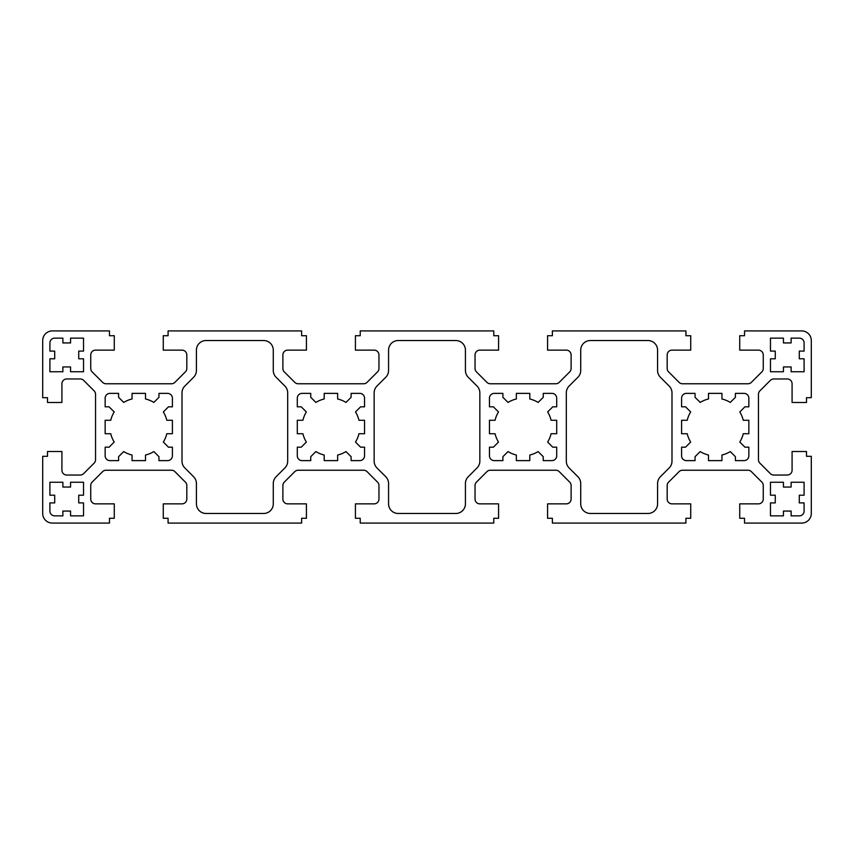 <?xml version="1.0" encoding="UTF-8"?>
<svg xmlns="http://www.w3.org/2000/svg" width="854" height="854" viewBox="0 0 854 854"><rect width="100%" height="100%" fill="white"/><g stroke="black" fill="none" stroke-linecap="round" stroke-linejoin="round"><path stroke-width="0.64" stroke-dasharray="4.27 3.2" d="M791.124 366.953L791.124 371.757L804.094 371.757L804.094 358.787L799.291 358.787L799.291 351.101L804.094 351.101L804.094 342.934A4.804 4.804 0 0 0 799.291 338.131L791.124 338.131L791.124 342.934L783.438 342.934L783.438 338.131L770.468 338.131L770.468 351.101L775.272 351.101L775.272 358.787L770.468 358.787L770.468 371.757L783.438 371.757L783.438 366.953L791.124 366.953M657.58 483.524A9.607 9.607 0 0 1 660.398 476.735L669.173 467.949A9.607 9.607 0 0 0 671.991 461.16L671.991 392.84A9.607 9.607 0 0 0 669.173 386.051L660.398 377.265A9.607 9.607 0 0 1 657.58 370.476L657.58 350.14A9.607 9.607 0 0 0 647.972 340.532L590.327 340.532A9.607 9.607 0 0 0 580.72 350.14L580.72 370.476A9.607 9.607 0 0 1 577.902 377.265L569.127 386.051A9.607 9.607 0 0 0 566.309 392.84L566.309 461.16A9.607 9.607 0 0 0 569.127 467.949L577.902 476.735A9.607 9.607 0 0 1 580.72 483.524L580.72 503.86A9.607 9.607 0 0 0 590.327 513.467L647.972 513.467A9.607 9.607 0 0 0 657.58 503.86L657.58 483.524M556.701 447.176L552.762 447.176L547.649 442.062A28.822 28.822 0 0 0 551.097 433.725L556.701 433.725L556.701 420.275L551.097 420.275A28.822 28.822 0 0 0 547.649 411.938L552.762 406.824L556.701 406.824L556.701 398.177A4.804 4.804 0 0 0 551.897 393.374L543.251 393.374L543.251 397.313L538.137 402.426A28.822 28.822 0 0 0 529.8 398.978L529.8 393.374L516.35 393.374L516.35 398.978A28.822 28.822 0 0 0 508.013 402.426L502.899 397.313L502.899 393.374L494.252 393.374A4.804 4.804 0 0 0 489.449 398.177L489.449 406.824L493.388 406.824L498.501 411.938A28.822 28.822 0 0 0 495.053 420.275L489.449 420.275L489.449 433.725L495.053 433.725A28.822 28.822 0 0 0 498.501 442.062L493.388 447.176L489.449 447.176L489.449 455.822A4.804 4.804 0 0 0 494.252 460.626L502.899 460.626L502.899 456.687L508.013 451.574A28.822 28.822 0 0 0 516.35 455.022L516.35 460.626L529.8 460.626L529.8 455.022A28.822 28.822 0 0 0 538.137 451.574L543.251 456.687L543.251 460.626L551.897 460.626A4.804 4.804 0 0 0 556.701 455.822L556.701 447.176M337.65 398.978L337.65 393.374L324.2 393.374L324.2 398.978A28.822 28.822 0 0 0 315.863 402.426L310.749 397.313L310.749 393.374L302.102 393.374A4.804 4.804 0 0 0 297.299 398.177L297.299 406.824L301.238 406.824L306.351 411.938A28.822 28.822 0 0 0 302.903 420.275L297.299 420.275L297.299 433.725L302.903 433.725A28.822 28.822 0 0 0 306.351 442.062L301.238 447.176L297.299 447.176L297.299 455.822A4.804 4.804 0 0 0 302.102 460.626L310.749 460.626L310.749 456.687L315.863 451.574A28.822 28.822 0 0 0 324.2 455.022L324.2 460.626L337.65 460.626L337.65 455.022A28.822 28.822 0 0 0 345.987 451.574L351.101 456.687L351.101 460.626L359.747 460.626A4.804 4.804 0 0 0 364.551 455.822L364.551 447.176L360.612 447.176L355.499 442.062A28.822 28.822 0 0 0 358.947 433.725L364.551 433.725L364.551 420.275L358.947 420.275A28.822 28.822 0 0 0 355.499 411.938L360.612 406.824L364.551 406.824L364.551 398.177A4.804 4.804 0 0 0 359.747 393.374L351.101 393.374L351.101 397.313L345.987 402.426A28.822 28.822 0 0 0 337.65 398.978M49.906 371.757L62.876 371.757L62.876 366.953L70.562 366.953L70.562 371.757L83.532 371.757L83.532 358.787L78.728 358.787L78.728 351.101L83.532 351.101L83.532 338.131L70.562 338.131L70.562 342.934L62.876 342.934L62.876 338.131L54.709 338.131A4.804 4.804 0 0 0 49.906 342.934L49.906 351.101L54.709 351.101L54.709 358.787L49.906 358.787L49.906 371.757M102.629 471.643A4.804 4.804 0 0 1 106.024 470.234L171.526 470.234A4.804 4.804 0 0 1 174.921 471.643L185.403 482.126A4.804 4.804 0 0 1 186.812 485.52L186.812 499.056A4.804 4.804 0 0 1 182.009 503.86L163.274 503.86L163.274 518.271L168.078 518.271L168.078 523.075L301.622 523.075L301.622 518.271L306.426 518.271L306.426 503.86L287.691 503.86A4.804 4.804 0 0 1 282.887 499.056L282.887 485.52A4.804 4.804 0 0 1 284.297 482.126L294.779 471.643A4.804 4.804 0 0 1 298.174 470.234L363.676 470.234A4.804 4.804 0 0 1 367.071 471.643L377.553 482.126A4.804 4.804 0 0 1 378.962 485.52L378.962 499.056A4.804 4.804 0 0 1 374.159 503.86L355.424 503.86L355.424 518.271L360.228 518.271L360.228 523.075L493.772 523.075L493.772 518.271L498.576 518.271L498.576 503.86L479.841 503.86A4.804 4.804 0 0 1 475.037 499.056L475.037 485.52A4.804 4.804 0 0 1 476.447 482.126L486.929 471.643A4.804 4.804 0 0 1 490.324 470.234L555.826 470.234A4.804 4.804 0 0 1 559.221 471.643L569.703 482.126A4.804 4.804 0 0 1 571.112 485.52L571.112 499.056A4.804 4.804 0 0 1 566.309 503.86L547.574 503.86L547.574 518.271L552.378 518.271L552.378 523.075L685.922 523.075L685.922 518.271L690.726 518.271L690.726 503.86L671.991 503.86A4.804 4.804 0 0 1 667.187 499.056L667.187 485.52A4.804 4.804 0 0 1 668.597 482.126L679.079 471.643A4.804 4.804 0 0 1 682.474 470.234L747.976 470.234A4.804 4.804 0 0 1 751.371 471.643L761.853 482.126A4.804 4.804 0 0 1 763.262 485.52L763.262 499.056A4.804 4.804 0 0 1 758.459 503.86L739.724 503.86L739.724 518.271L744.528 518.271L744.528 523.075L801.692 523.075A9.607 9.607 0 0 0 811.3 513.467L811.3 456.303L806.496 456.303L806.496 451.499L792.085 451.499L792.085 470.234A4.804 4.804 0 0 1 787.281 475.037L773.745 475.037A4.804 4.804 0 0 1 770.351 473.628L759.868 463.146A4.804 4.804 0 0 1 758.459 459.751L758.459 394.249A4.804 4.804 0 0 1 759.868 390.854L770.351 380.372A4.804 4.804 0 0 1 773.745 378.962L787.281 378.962A4.804 4.804 0 0 1 792.085 383.766L792.085 402.501L806.496 402.501L806.496 397.697L811.3 397.697L811.3 340.532A9.607 9.607 0 0 0 801.692 330.925L744.528 330.925L744.528 335.729L739.724 335.729L739.724 350.14L758.459 350.14A4.804 4.804 0 0 1 763.262 354.944L763.262 368.48A4.804 4.804 0 0 1 761.853 371.874L751.371 382.357A4.804 4.804 0 0 1 747.976 383.766L682.474 383.766A4.804 4.804 0 0 1 679.079 382.357L668.597 371.874A4.804 4.804 0 0 1 667.187 368.48L667.187 354.944A4.804 4.804 0 0 1 671.991 350.14L690.726 350.14L690.726 335.729L685.922 335.729L685.922 330.925L552.378 330.925L552.378 335.729L547.574 335.729L547.574 350.14L566.309 350.14A4.804 4.804 0 0 1 571.112 354.944L571.112 368.48A4.804 4.804 0 0 1 569.703 371.874L559.221 382.357A4.804 4.804 0 0 1 555.826 383.766L490.324 383.766A4.804 4.804 0 0 1 486.929 382.357L476.447 371.874A4.804 4.804 0 0 1 475.037 368.48L475.037 354.944A4.804 4.804 0 0 1 479.841 350.14L498.576 350.14L498.576 335.729L493.772 335.729L493.772 330.925L360.228 330.925L360.228 335.729L355.424 335.729L355.424 350.14L374.159 350.14A4.804 4.804 0 0 1 378.962 354.944L378.962 368.48A4.804 4.804 0 0 1 377.553 371.874L367.071 382.357A4.804 4.804 0 0 1 363.676 383.766L298.174 383.766A4.804 4.804 0 0 1 294.779 382.357L284.297 371.874A4.804 4.804 0 0 1 282.887 368.48L282.887 354.944A4.804 4.804 0 0 1 287.691 350.14L306.426 350.14L306.426 335.729L301.622 335.729L301.622 330.925L168.078 330.925L168.078 335.729L163.274 335.729L163.274 350.14L182.009 350.14A4.804 4.804 0 0 1 186.812 354.944L186.812 368.48A4.804 4.804 0 0 1 185.403 371.874L174.921 382.357A4.804 4.804 0 0 1 171.526 383.766L106.024 383.766A4.804 4.804 0 0 1 102.629 382.357L92.147 371.874A4.804 4.804 0 0 1 90.737 368.48L90.737 354.944A4.804 4.804 0 0 1 95.541 350.14L114.276 350.14L114.276 335.729L109.472 335.729L109.472 330.925L52.307 330.925A9.607 9.607 0 0 0 42.7 340.532L42.7 397.697L47.504 397.697L47.504 402.501L61.915 402.501L61.915 383.766A4.804 4.804 0 0 1 66.719 378.962L80.255 378.962A4.804 4.804 0 0 1 83.649 380.372L94.132 390.854A4.804 4.804 0 0 1 95.541 394.249L95.541 459.751A4.804 4.804 0 0 1 94.132 463.146L83.649 473.628A4.804 4.804 0 0 1 80.255 475.037L66.719 475.037A4.804 4.804 0 0 1 61.915 470.234L61.915 451.499L47.504 451.499L47.504 456.303L42.7 456.303L42.7 513.467A9.607 9.607 0 0 0 52.307 523.075L109.472 523.075L109.472 518.271L114.276 518.271L114.276 503.86L95.541 503.86A4.804 4.804 0 0 1 90.737 499.056L90.737 485.52A4.804 4.804 0 0 1 92.147 482.126L102.629 471.643M172.401 447.176L168.462 447.176L163.349 442.062A28.822 28.822 0 0 0 166.797 433.725L172.401 433.725L172.401 420.275L166.797 420.275A28.822 28.822 0 0 0 163.349 411.938L168.462 406.824L172.401 406.824L172.401 398.177A4.804 4.804 0 0 0 167.597 393.374L158.951 393.374L158.951 397.313L153.837 402.426A28.822 28.822 0 0 0 145.5 398.978L145.5 393.374L132.05 393.374L132.05 398.978A28.822 28.822 0 0 0 123.713 402.426L118.599 397.313L118.599 393.374L109.952 393.374A4.804 4.804 0 0 0 105.149 398.177L105.149 406.824L109.088 406.824L114.201 411.938A28.822 28.822 0 0 0 110.753 420.275L105.149 420.275L105.149 433.725L110.753 433.725A28.822 28.822 0 0 0 114.201 442.062L109.088 447.176L105.149 447.176L105.149 455.822A4.804 4.804 0 0 0 109.952 460.626L118.599 460.626L118.599 456.687L123.713 451.574A28.822 28.822 0 0 0 132.05 455.022L132.05 460.626L145.5 460.626L145.5 455.022A28.822 28.822 0 0 0 153.837 451.574L158.951 456.687L158.951 460.626L167.597 460.626A4.804 4.804 0 0 0 172.401 455.822L172.401 447.176M83.532 515.869L83.532 502.899L78.728 502.899L78.728 495.213L83.532 495.213L83.532 482.243L70.562 482.243L70.562 487.047L62.876 487.047L62.876 482.243L49.906 482.243L49.906 495.213L54.709 495.213L54.709 502.899L49.906 502.899L49.906 511.066A4.804 4.804 0 0 0 54.709 515.869L62.876 515.869L62.876 511.066L70.562 511.066L70.562 515.869L83.532 515.869M193.602 476.735A9.607 9.607 0 0 1 196.42 483.524L196.42 503.86A9.607 9.607 0 0 0 206.027 513.467L263.672 513.467A9.607 9.607 0 0 0 273.28 503.86L273.28 483.524A9.607 9.607 0 0 1 276.098 476.735L284.873 467.949A9.607 9.607 0 0 0 287.691 461.16L287.691 392.84A9.607 9.607 0 0 0 284.873 386.051L276.098 377.265A9.607 9.607 0 0 1 273.28 370.476L273.28 350.14A9.607 9.607 0 0 0 263.672 340.532L206.027 340.532A9.607 9.607 0 0 0 196.42 350.14L196.42 370.476A9.607 9.607 0 0 1 193.602 377.265L184.827 386.051A9.607 9.607 0 0 0 182.009 392.84L182.009 461.16A9.607 9.607 0 0 0 184.827 467.949L193.602 476.735M804.094 495.213L804.094 482.243L791.124 482.243L791.124 487.047L783.438 487.047L783.438 482.243L770.468 482.243L770.468 495.213L775.272 495.213L775.272 502.899L770.468 502.899L770.468 515.869L783.438 515.869L783.438 511.066L791.124 511.066L791.124 515.869L799.291 515.869A4.804 4.804 0 0 0 804.094 511.066L804.094 502.899L799.291 502.899L799.291 495.213L804.094 495.213M730.287 402.426A28.822 28.822 0 0 0 721.95 398.978L721.95 393.374L708.5 393.374L708.5 398.978A28.822 28.822 0 0 0 700.163 402.426L695.049 397.313L695.049 393.374L686.402 393.374A4.804 4.804 0 0 0 681.599 398.177L681.599 406.824L685.538 406.824L690.651 411.938A28.822 28.822 0 0 0 687.203 420.275L681.599 420.275L681.599 433.725L687.203 433.725A28.822 28.822 0 0 0 690.651 442.062L685.538 447.176L681.599 447.176L681.599 455.822A4.804 4.804 0 0 0 686.402 460.626L695.049 460.626L695.049 456.687L700.163 451.574A28.822 28.822 0 0 0 708.5 455.022L708.5 460.626L721.95 460.626L721.95 455.022A28.822 28.822 0 0 0 730.287 451.574L735.401 456.687L735.401 460.626L744.047 460.626A4.804 4.804 0 0 0 748.851 455.822L748.851 447.176L744.912 447.176L739.799 442.062A28.822 28.822 0 0 0 743.247 433.725L748.851 433.725L748.851 420.275L743.247 420.275A28.822 28.822 0 0 0 739.799 411.938L744.912 406.824L748.851 406.824L748.851 398.177A4.804 4.804 0 0 0 744.047 393.374L735.401 393.374L735.401 397.313L730.287 402.426M465.43 483.524A9.607 9.607 0 0 1 468.248 476.735L477.023 467.949A9.607 9.607 0 0 0 479.841 461.16L479.841 392.84A9.607 9.607 0 0 0 477.023 386.051L468.248 377.265A9.607 9.607 0 0 1 465.43 370.476L465.43 350.14A9.607 9.607 0 0 0 455.822 340.532L398.177 340.532A9.607 9.607 0 0 0 388.57 350.14L388.57 370.476A9.607 9.607 0 0 1 385.752 377.265L376.977 386.051A9.607 9.607 0 0 0 374.159 392.84L374.159 461.16A9.607 9.607 0 0 0 376.977 467.949L385.752 476.735A9.607 9.607 0 0 1 388.57 483.524L388.57 503.86A9.607 9.607 0 0 0 398.177 513.467L455.822 513.467A9.607 9.607 0 0 0 465.43 503.86L465.43 483.524"/><path stroke-width="1.28" d="M791.124 371.757L804.094 371.757L804.094 358.787L799.291 358.787L799.291 351.101L804.094 351.101L804.094 342.934A4.804 4.804 0 0 0 799.291 338.131L791.124 338.131L791.124 342.934L783.438 342.934L783.438 338.131L770.468 338.131L770.468 351.101L775.272 351.101L775.272 358.787L770.468 358.787L770.468 371.757L783.438 371.757L783.438 366.953L791.124 366.953L791.124 371.757M660.398 476.735L669.173 467.949A9.607 9.607 0 0 0 671.991 461.16L671.991 392.84A9.607 9.607 0 0 0 669.173 386.051L660.398 377.265A9.607 9.607 0 0 1 657.58 370.476L657.58 350.14A9.607 9.607 0 0 0 647.972 340.532L590.327 340.532A9.607 9.607 0 0 0 580.72 350.14L580.72 370.476A9.607 9.607 0 0 1 577.902 377.265L569.127 386.051A9.607 9.607 0 0 0 566.309 392.84L566.309 461.16A9.607 9.607 0 0 0 569.127 467.949L577.902 476.735A9.607 9.607 0 0 1 580.72 483.524L580.72 503.86A9.607 9.607 0 0 0 590.327 513.467L647.972 513.467A9.607 9.607 0 0 0 657.58 503.86L657.58 483.524A9.607 9.607 0 0 1 660.398 476.735M552.762 447.176L547.649 442.062A28.822 28.822 0 0 0 551.097 433.725L556.701 433.725L556.701 420.275L551.097 420.275A28.822 28.822 0 0 0 547.649 411.938L552.762 406.824L556.701 406.824L556.701 398.177A4.804 4.804 0 0 0 551.897 393.374L543.251 393.374L543.251 397.313L538.137 402.426A28.822 28.822 0 0 0 529.8 398.978L529.8 393.374L516.35 393.374L516.35 398.978A28.822 28.822 0 0 0 508.013 402.426L502.899 397.313L502.899 393.374L494.252 393.374A4.804 4.804 0 0 0 489.449 398.177L489.449 406.824L493.388 406.824L498.501 411.938A28.822 28.822 0 0 0 495.053 420.275L489.449 420.275L489.449 433.725L495.053 433.725A28.822 28.822 0 0 0 498.501 442.062L493.388 447.176L489.449 447.176L489.449 455.822A4.804 4.804 0 0 0 494.252 460.626L502.899 460.626L502.899 456.687L508.013 451.574A28.822 28.822 0 0 0 516.35 455.022L516.35 460.626L529.8 460.626L529.8 455.022A28.822 28.822 0 0 0 538.137 451.574L543.251 456.687L543.251 460.626L551.897 460.626A4.804 4.804 0 0 0 556.701 455.822L556.701 447.176L552.762 447.176M337.65 393.374L324.2 393.374L324.2 398.978A28.822 28.822 0 0 0 315.863 402.426L310.749 397.313L310.749 393.374L302.102 393.374A4.804 4.804 0 0 0 297.299 398.177L297.299 406.824L301.238 406.824L306.351 411.938A28.822 28.822 0 0 0 302.903 420.275L297.299 420.275L297.299 433.725L302.903 433.725A28.822 28.822 0 0 0 306.351 442.062L301.238 447.176L297.299 447.176L297.299 455.822A4.804 4.804 0 0 0 302.102 460.626L310.749 460.626L310.749 456.687L315.863 451.574A28.822 28.822 0 0 0 324.2 455.022L324.2 460.626L337.65 460.626L337.65 455.022A28.822 28.822 0 0 0 345.987 451.574L351.101 456.687L351.101 460.626L359.747 460.626A4.804 4.804 0 0 0 364.551 455.822L364.551 447.176L360.612 447.176L355.499 442.062A28.822 28.822 0 0 0 358.947 433.725L364.551 433.725L364.551 420.275L358.947 420.275A28.822 28.822 0 0 0 355.499 411.938L360.612 406.824L364.551 406.824L364.551 398.177A4.804 4.804 0 0 0 359.747 393.374L351.101 393.374L351.101 397.313L345.987 402.426A28.822 28.822 0 0 0 337.65 398.978L337.65 393.374M62.876 371.757L62.876 366.953L70.562 366.953L70.562 371.757L83.532 371.757L83.532 358.787L78.728 358.787L78.728 351.101L83.532 351.101L83.532 338.131L70.562 338.131L70.562 342.934L62.876 342.934L62.876 338.131L54.709 338.131A4.804 4.804 0 0 0 49.906 342.934L49.906 351.101L54.709 351.101L54.709 358.787L49.906 358.787L49.906 371.757L62.876 371.757M102.629 471.643A4.804 4.804 0 0 1 106.024 470.234L171.526 470.234A4.804 4.804 0 0 1 174.921 471.643L185.403 482.126A4.804 4.804 0 0 1 186.812 485.52L186.812 499.056A4.804 4.804 0 0 1 182.009 503.86L163.274 503.86L163.274 518.271L168.078 518.271L168.078 523.075L301.622 523.075L301.622 518.271L306.426 518.271L306.426 503.86L287.691 503.86A4.804 4.804 0 0 1 282.887 499.056L282.887 485.52A4.804 4.804 0 0 1 284.297 482.126L294.779 471.643A4.804 4.804 0 0 1 298.174 470.234L363.676 470.234A4.804 4.804 0 0 1 367.071 471.643L377.553 482.126A4.804 4.804 0 0 1 378.962 485.52L378.962 499.056A4.804 4.804 0 0 1 374.159 503.86L355.424 503.86L355.424 518.271L360.228 518.271L360.228 523.075L493.772 523.075L493.772 518.271L498.576 518.271L498.576 503.86L479.841 503.86A4.804 4.804 0 0 1 475.037 499.056L475.037 485.52A4.804 4.804 0 0 1 476.447 482.126L486.929 471.643A4.804 4.804 0 0 1 490.324 470.234L555.826 470.234A4.804 4.804 0 0 1 559.221 471.643L569.703 482.126A4.804 4.804 0 0 1 571.112 485.52L571.112 499.056A4.804 4.804 0 0 1 566.309 503.86L547.574 503.86L547.574 518.271L552.378 518.271L552.378 523.075L685.922 523.075L685.922 518.271L690.726 518.271L690.726 503.86L671.991 503.86A4.804 4.804 0 0 1 667.187 499.056L667.187 485.52A4.804 4.804 0 0 1 668.597 482.126L679.079 471.643A4.804 4.804 0 0 1 682.474 470.234L747.976 470.234A4.804 4.804 0 0 1 751.371 471.643L761.853 482.126A4.804 4.804 0 0 1 763.262 485.52L763.262 499.056A4.804 4.804 0 0 1 758.459 503.86L739.724 503.86L739.724 518.271L744.528 518.271L744.528 523.075L801.692 523.075A9.607 9.607 0 0 0 811.3 513.467L811.3 456.303L806.496 456.303L806.496 451.499L792.085 451.499L792.085 470.234A4.804 4.804 0 0 1 787.281 475.037L773.745 475.037A4.804 4.804 0 0 1 770.351 473.628L759.868 463.146A4.804 4.804 0 0 1 758.459 459.751L758.459 394.249A4.804 4.804 0 0 1 759.868 390.854L770.351 380.372A4.804 4.804 0 0 1 773.745 378.962L787.281 378.962A4.804 4.804 0 0 1 792.085 383.766L792.085 402.501L806.496 402.501L806.496 397.697L811.3 397.697L811.3 340.532A9.607 9.607 0 0 0 801.692 330.925L744.528 330.925L744.528 335.729L739.724 335.729L739.724 350.14L758.459 350.14A4.804 4.804 0 0 1 763.262 354.944L763.262 368.48A4.804 4.804 0 0 1 761.853 371.874L751.371 382.357A4.804 4.804 0 0 1 747.976 383.766L682.474 383.766A4.804 4.804 0 0 1 679.079 382.357L668.597 371.874A4.804 4.804 0 0 1 667.187 368.48L667.187 354.944A4.804 4.804 0 0 1 671.991 350.14L690.726 350.14L690.726 335.729L685.922 335.729L685.922 330.925L552.378 330.925L552.378 335.729L547.574 335.729L547.574 350.14L566.309 350.14A4.804 4.804 0 0 1 571.112 354.944L571.112 368.48A4.804 4.804 0 0 1 569.703 371.874L559.221 382.357A4.804 4.804 0 0 1 555.826 383.766L490.324 383.766A4.804 4.804 0 0 1 486.929 382.357L476.447 371.874A4.804 4.804 0 0 1 475.037 368.48L475.037 354.944A4.804 4.804 0 0 1 479.841 350.14L498.576 350.14L498.576 335.729L493.772 335.729L493.772 330.925L360.228 330.925L360.228 335.729L355.424 335.729L355.424 350.14L374.159 350.14A4.804 4.804 0 0 1 378.962 354.944L378.962 368.48A4.804 4.804 0 0 1 377.553 371.874L367.071 382.357A4.804 4.804 0 0 1 363.676 383.766L298.174 383.766A4.804 4.804 0 0 1 294.779 382.357L284.297 371.874A4.804 4.804 0 0 1 282.887 368.48L282.887 354.944A4.804 4.804 0 0 1 287.691 350.14L306.426 350.14L306.426 335.729L301.622 335.729L301.622 330.925L168.078 330.925L168.078 335.729L163.274 335.729L163.274 350.14L182.009 350.14A4.804 4.804 0 0 1 186.812 354.944L186.812 368.48A4.804 4.804 0 0 1 185.403 371.874L174.921 382.357A4.804 4.804 0 0 1 171.526 383.766L106.024 383.766A4.804 4.804 0 0 1 102.629 382.357L92.147 371.874A4.804 4.804 0 0 1 90.737 368.48L90.737 354.944A4.804 4.804 0 0 1 95.541 350.14L114.276 350.14L114.276 335.729L109.472 335.729L109.472 330.925L52.307 330.925A9.607 9.607 0 0 0 42.7 340.532L42.7 397.697L47.504 397.697L47.504 402.501L61.915 402.501L61.915 383.766A4.804 4.804 0 0 1 66.719 378.962L80.255 378.962A4.804 4.804 0 0 1 83.649 380.372L94.132 390.854A4.804 4.804 0 0 1 95.541 394.249L95.541 459.751A4.804 4.804 0 0 1 94.132 463.146L83.649 473.628A4.804 4.804 0 0 1 80.255 475.037L66.719 475.037A4.804 4.804 0 0 1 61.915 470.234L61.915 451.499L47.504 451.499L47.504 456.303L42.7 456.303L42.7 513.467A9.607 9.607 0 0 0 52.307 523.075L109.472 523.075L109.472 518.271L114.276 518.271L114.276 503.86L95.541 503.86A4.804 4.804 0 0 1 90.737 499.056L90.737 485.52A4.804 4.804 0 0 1 92.147 482.126L102.629 471.643M168.462 447.176L163.349 442.062A28.822 28.822 0 0 0 166.797 433.725L172.401 433.725L172.401 420.275L166.797 420.275A28.822 28.822 0 0 0 163.349 411.938L168.462 406.824L172.401 406.824L172.401 398.177A4.804 4.804 0 0 0 167.597 393.374L158.951 393.374L158.951 397.313L153.837 402.426A28.822 28.822 0 0 0 145.5 398.978L145.5 393.374L132.05 393.374L132.05 398.978A28.822 28.822 0 0 0 123.713 402.426L118.599 397.313L118.599 393.374L109.952 393.374A4.804 4.804 0 0 0 105.149 398.177L105.149 406.824L109.088 406.824L114.201 411.938A28.822 28.822 0 0 0 110.753 420.275L105.149 420.275L105.149 433.725L110.753 433.725A28.822 28.822 0 0 0 114.201 442.062L109.088 447.176L105.149 447.176L105.149 455.822A4.804 4.804 0 0 0 109.952 460.626L118.599 460.626L118.599 456.687L123.713 451.574A28.822 28.822 0 0 0 132.05 455.022L132.05 460.626L145.5 460.626L145.5 455.022A28.822 28.822 0 0 0 153.837 451.574L158.951 456.687L158.951 460.626L167.597 460.626A4.804 4.804 0 0 0 172.401 455.822L172.401 447.176L168.462 447.176M83.532 502.899L78.728 502.899L78.728 495.213L83.532 495.213L83.532 482.243L70.562 482.243L70.562 487.047L62.876 487.047L62.876 482.243L49.906 482.243L49.906 495.213L54.709 495.213L54.709 502.899L49.906 502.899L49.906 511.066A4.804 4.804 0 0 0 54.709 515.869L62.876 515.869L62.876 511.066L70.562 511.066L70.562 515.869L83.532 515.869L83.532 502.899M196.42 483.524L196.42 503.86A9.607 9.607 0 0 0 206.027 513.467L263.672 513.467A9.607 9.607 0 0 0 273.28 503.86L273.28 483.524A9.607 9.607 0 0 1 276.098 476.735L284.873 467.949A9.607 9.607 0 0 0 287.691 461.16L287.691 392.84A9.607 9.607 0 0 0 284.873 386.051L276.098 377.265A9.607 9.607 0 0 1 273.28 370.476L273.28 350.14A9.607 9.607 0 0 0 263.672 340.532L206.027 340.532A9.607 9.607 0 0 0 196.42 350.14L196.42 370.476A9.607 9.607 0 0 1 193.602 377.265L184.827 386.051A9.607 9.607 0 0 0 182.009 392.84L182.009 461.16A9.607 9.607 0 0 0 184.827 467.949L193.602 476.735A9.607 9.607 0 0 1 196.42 483.524M804.094 482.243L791.124 482.243L791.124 487.047L783.438 487.047L783.438 482.243L770.468 482.243L770.468 495.213L775.272 495.213L775.272 502.899L770.468 502.899L770.468 515.869L783.438 515.869L783.438 511.066L791.124 511.066L791.124 515.869L799.291 515.869A4.804 4.804 0 0 0 804.094 511.066L804.094 502.899L799.291 502.899L799.291 495.213L804.094 495.213L804.094 482.243M721.95 398.978L721.95 393.374L708.5 393.374L708.5 398.978A28.822 28.822 0 0 0 700.163 402.426L695.049 397.313L695.049 393.374L686.402 393.374A4.804 4.804 0 0 0 681.599 398.177L681.599 406.824L685.538 406.824L690.651 411.938A28.822 28.822 0 0 0 687.203 420.275L681.599 420.275L681.599 433.725L687.203 433.725A28.822 28.822 0 0 0 690.651 442.062L685.538 447.176L681.599 447.176L681.599 455.822A4.804 4.804 0 0 0 686.402 460.626L695.049 460.626L695.049 456.687L700.163 451.574A28.822 28.822 0 0 0 708.5 455.022L708.5 460.626L721.95 460.626L721.95 455.022A28.822 28.822 0 0 0 730.287 451.574L735.401 456.687L735.401 460.626L744.047 460.626A4.804 4.804 0 0 0 748.851 455.822L748.851 447.176L744.912 447.176L739.799 442.062A28.822 28.822 0 0 0 743.247 433.725L748.851 433.725L748.851 420.275L743.247 420.275A28.822 28.822 0 0 0 739.799 411.938L744.912 406.824L748.851 406.824L748.851 398.177A4.804 4.804 0 0 0 744.047 393.374L735.401 393.374L735.401 397.313L730.287 402.426A28.822 28.822 0 0 0 721.95 398.978M468.248 476.735L477.023 467.949A9.607 9.607 0 0 0 479.841 461.16L479.841 392.84A9.607 9.607 0 0 0 477.023 386.051L468.248 377.265A9.607 9.607 0 0 1 465.43 370.476L465.43 350.14A9.607 9.607 0 0 0 455.822 340.532L398.177 340.532A9.607 9.607 0 0 0 388.57 350.14L388.57 370.476A9.607 9.607 0 0 1 385.752 377.265L376.977 386.051A9.607 9.607 0 0 0 374.159 392.84L374.159 461.16A9.607 9.607 0 0 0 376.977 467.949L385.752 476.735A9.607 9.607 0 0 1 388.57 483.524L388.57 503.86A9.607 9.607 0 0 0 398.177 513.467L455.822 513.467A9.607 9.607 0 0 0 465.43 503.86L465.43 483.524A9.607 9.607 0 0 1 468.248 476.735"/></g></svg>
